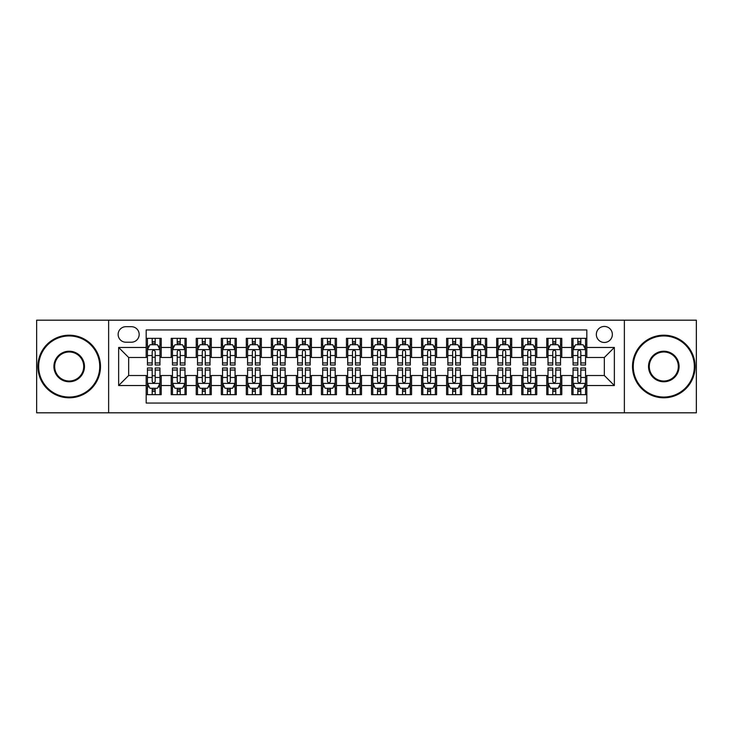 <?xml version="1.0" encoding="UTF-8"?>
<svg xmlns="http://www.w3.org/2000/svg" width="733" height="733" viewBox="0 0 733 733"><rect width="100%" height="100%" fill="white"/><g stroke="black" fill="none" stroke-linecap="round" stroke-linejoin="round"><path stroke-width="1.1" d="M604.34 326.442A8.008 8.008 0 0 0 596.332 334.45A8.008 8.008 0 0 0 604.34 342.467A8.008 8.008 0 0 0 612.357 334.45A8.008 8.008 0 0 0 604.34 326.442M624.369 412.816L696.35 412.816L696.35 320.184L624.369 320.184L624.369 412.816L108.631 412.816L108.631 320.184L36.65 320.184L36.65 412.816L108.631 412.816M586.821 338.334L571.795 338.334L571.795 347.469L561.78 347.469L561.78 357.484L571.795 357.484L571.795 347.469M561.78 347.469L561.78 338.334L546.763 338.334L546.763 347.469L536.748 347.469L536.748 357.484L546.763 357.484L546.763 347.469M536.748 347.469L536.748 338.334L521.722 338.334L521.722 347.469L511.707 347.469L511.707 357.484L521.722 357.484L521.722 347.469M511.707 347.469L511.707 338.334L496.69 338.334L496.69 347.469L486.675 347.469L486.675 357.484L496.69 357.484L496.69 347.469M486.675 347.469L486.675 338.334L471.649 338.334L471.649 347.469L461.634 347.469L461.634 357.484L471.649 357.484L471.649 347.469M461.634 347.469L461.634 338.334L446.617 338.334L446.617 347.469L436.602 347.469L436.602 357.484L446.617 357.484L446.617 347.469M436.602 347.469L436.602 338.334L421.576 338.334L421.576 347.469L411.561 347.469L411.561 357.484L421.576 357.484L421.576 347.469M411.561 347.469L411.561 338.334L396.544 338.334L396.544 347.469L386.529 347.469L386.529 357.484L396.544 357.484L396.544 347.469M386.529 347.469L386.529 338.334L371.503 338.334L371.503 347.469L361.497 347.469L361.497 357.484L371.503 357.484L371.503 347.469M361.497 347.469L361.497 338.334L346.471 338.334L346.471 347.469L336.456 347.469L336.456 357.484L346.471 357.484L346.471 347.469M336.456 347.469L336.456 338.334L321.439 338.334L321.439 347.469L311.424 347.469L311.424 357.484L321.439 357.484L321.439 347.469M311.424 347.469L311.424 338.334L296.398 338.334L296.398 347.469L286.383 347.469L286.383 357.484L296.398 357.484L296.398 347.469M286.383 347.469L286.383 338.334L271.366 338.334L271.366 347.469L261.351 347.469L261.351 357.484L271.366 357.484L271.366 347.469M261.351 347.469L261.351 338.334L246.325 338.334L246.325 347.469L236.31 347.469L236.31 357.484L246.325 357.484L246.325 347.469M236.31 347.469L236.31 338.334L221.293 338.334L221.293 347.469L211.278 347.469L211.278 357.484L221.293 357.484L221.293 347.469M211.278 347.469L211.278 338.334L196.252 338.334L196.252 347.469L186.237 347.469L186.237 357.484L196.252 357.484L196.252 347.469M186.237 347.469L186.237 338.334L171.22 338.334L171.22 357.484L161.205 357.484L161.205 338.334L146.179 338.334M146.179 394.666L161.205 394.666L161.205 375.516L171.22 375.516L171.22 394.666L186.237 394.666L186.237 375.516L196.252 375.516L196.252 385.531L186.237 385.531M196.252 385.531L196.252 394.666L211.278 394.666L211.278 375.516L221.293 375.516L221.293 385.531L211.278 385.531M221.293 385.531L221.293 394.666L236.31 394.666L236.31 375.516L246.325 375.516L246.325 385.531L236.31 385.531M246.325 385.531L246.325 394.666L261.351 394.666L261.351 375.516L271.366 375.516L271.366 385.531L261.351 385.531M271.366 385.531L271.366 394.666L286.383 394.666L286.383 375.516L296.398 375.516L296.398 385.531L286.383 385.531M296.398 385.531L296.398 394.666L311.424 394.666L311.424 375.516L321.439 375.516L321.439 385.531L311.424 385.531M321.439 385.531L321.439 394.666L336.456 394.666L336.456 375.516L346.471 375.516L346.471 385.531L336.456 385.531M346.471 385.531L346.471 394.666L361.497 394.666L361.497 375.516L371.503 375.516L371.503 385.531L361.497 385.531M371.503 385.531L371.503 394.666L386.529 394.666L386.529 375.516L396.544 375.516L396.544 385.531L386.529 385.531M396.544 385.531L396.544 394.666L411.561 394.666L411.561 375.516L421.576 375.516L421.576 385.531L411.561 385.531M421.576 385.531L421.576 394.666L436.602 394.666L436.602 375.516L446.617 375.516L446.617 385.531L436.602 385.531M446.617 385.531L446.617 394.666L461.634 394.666L461.634 375.516L471.649 375.516L471.649 385.531L461.634 385.531M471.649 385.531L471.649 394.666L486.675 394.666L486.675 375.516L496.69 375.516L496.69 385.531L486.675 385.531M496.69 385.531L496.69 394.666L511.707 394.666L511.707 375.516L521.722 375.516L521.722 385.531L511.707 385.531M521.722 385.531L521.722 394.666L536.748 394.666L536.748 375.516L546.763 375.516L546.763 385.531L536.748 385.531M546.763 385.531L546.763 394.666L561.78 394.666L561.78 375.516L571.795 375.516L571.795 385.531L561.78 385.531M125.902 342.219L131.409 342.219A7.761 7.761 0 0 0 139.169 334.45A7.761 7.761 0 0 0 131.409 326.689L125.902 326.689A7.761 7.761 0 0 0 118.141 334.45A7.761 7.761 0 0 0 125.902 342.219M624.369 320.184L108.631 320.184M586.821 347.469L586.821 329.951L146.179 329.951L146.179 357.484L128.66 357.484L128.66 375.516L146.179 375.516L146.179 403.049L586.821 403.049L586.821 375.516L604.34 375.516L604.34 357.484L586.821 357.484L586.821 347.469L614.355 347.469L614.355 385.531L586.821 385.531M146.179 385.531L118.645 385.531L118.645 347.469L146.179 347.469M571.795 385.531L571.795 394.666L586.821 394.666M146.179 344.592L147.434 344.592M152.189 344.592L155.194 344.592M159.95 344.592L161.205 344.592M146.179 357.237L147.434 357.237M152.189 357.237L155.194 357.237M159.95 357.237L161.205 357.237M146.179 375.763L147.434 375.763M152.189 375.763L155.194 375.763M159.95 375.763L161.205 375.763M146.179 388.408L147.434 388.408M152.189 388.408L155.194 388.408M159.95 388.408L161.205 388.408M171.22 357.237L172.475 357.237M177.23 357.237L180.236 357.237M184.991 357.237L186.237 357.237M171.22 344.592L172.475 344.592M177.23 344.592L180.236 344.592M184.991 344.592L186.237 344.592M171.22 375.763L172.475 375.763M177.23 375.763L180.236 375.763M184.991 375.763L186.237 375.763M171.22 388.408L172.475 388.408M177.23 388.408L180.236 388.408M184.991 388.408L186.237 388.408M196.252 375.763L197.507 375.763M202.262 375.763L205.267 375.763M210.023 375.763L211.278 375.763M196.252 388.408L197.507 388.408M202.262 388.408L205.267 388.408M210.023 388.408L211.278 388.408M196.252 344.592L197.507 344.592M202.262 344.592L205.267 344.592M210.023 344.592L211.278 344.592M196.252 357.237L197.507 357.237M202.262 357.237L205.267 357.237M210.023 357.237L211.278 357.237M221.293 375.763L222.539 375.763M227.303 375.763L230.299 375.763M235.064 375.763L236.31 375.763M221.293 388.408L222.539 388.408M227.303 388.408L230.299 388.408M235.064 388.408L236.31 388.408M221.293 344.592L222.539 344.592M227.303 344.592L230.299 344.592M235.064 344.592L236.31 344.592M221.293 357.237L222.539 357.237M227.303 357.237L230.299 357.237M235.064 357.237L236.31 357.237M246.325 375.763L247.58 375.763M252.335 375.763L255.341 375.763M260.096 375.763L261.351 375.763M246.325 388.408L247.58 388.408M252.335 388.408L255.341 388.408M260.096 388.408L261.351 388.408M246.325 344.592L247.58 344.592M252.335 344.592L255.341 344.592M260.096 344.592L261.351 344.592M246.325 357.237L247.58 357.237M252.335 357.237L255.341 357.237M260.096 357.237L261.351 357.237M271.366 375.763L272.612 375.763M277.367 375.763L280.373 375.763M285.137 375.763L286.383 375.763M271.366 388.408L272.612 388.408M277.367 388.408L280.373 388.408M285.137 388.408L286.383 388.408M271.366 344.592L272.612 344.592M277.367 344.592L280.373 344.592M285.137 344.592L286.383 344.592M271.366 357.237L272.612 357.237M277.367 357.237L280.373 357.237M285.137 357.237L286.383 357.237M296.398 375.763L297.653 375.763M302.408 375.763L305.414 375.763M310.169 375.763L311.424 375.763M296.398 388.408L297.653 388.408M302.408 388.408L305.414 388.408M310.169 388.408L311.424 388.408M296.398 344.592L297.653 344.592M302.408 344.592L305.414 344.592M310.169 344.592L311.424 344.592M296.398 357.237L297.653 357.237M302.408 357.237L305.414 357.237M310.169 357.237L311.424 357.237M321.439 375.763L322.685 375.763M327.44 375.763L330.446 375.763M335.201 375.763L336.456 375.763M321.439 388.408L322.685 388.408M327.44 388.408L330.446 388.408M335.201 388.408L336.456 388.408M321.439 344.592L322.685 344.592M327.44 344.592L330.446 344.592M335.201 344.592L336.456 344.592M321.439 357.237L322.685 357.237M327.44 357.237L330.446 357.237M335.201 357.237L336.456 357.237M346.471 375.763L347.726 375.763M352.481 375.763L355.487 375.763M360.242 375.763L361.497 375.763M346.471 388.408L347.726 388.408M352.481 388.408L355.487 388.408M360.242 388.408L361.497 388.408M346.471 344.592L347.726 344.592M352.481 344.592L355.487 344.592M360.242 344.592L361.497 344.592M346.471 357.237L347.726 357.237M352.481 357.237L355.487 357.237M360.242 357.237L361.497 357.237M371.503 375.763L372.758 375.763M377.513 375.763L380.519 375.763M385.274 375.763L386.529 375.763M371.503 388.408L372.758 388.408M377.513 388.408L380.519 388.408M385.274 388.408L386.529 388.408M371.503 344.592L372.758 344.592M377.513 344.592L380.519 344.592M385.274 344.592L386.529 344.592M371.503 357.237L372.758 357.237M377.513 357.237L380.519 357.237M385.274 357.237L386.529 357.237M396.544 375.763L397.799 375.763M402.554 375.763L405.56 375.763M410.315 375.763L411.561 375.763M396.544 388.408L397.799 388.408M402.554 388.408L405.56 388.408M410.315 388.408L411.561 388.408M396.544 344.592L397.799 344.592M402.554 344.592L405.56 344.592M410.315 344.592L411.561 344.592M396.544 357.237L397.799 357.237M402.554 357.237L405.56 357.237M410.315 357.237L411.561 357.237M421.576 375.763L422.831 375.763M427.586 375.763L430.592 375.763M435.347 375.763L436.602 375.763M421.576 388.408L422.831 388.408M427.586 388.408L430.592 388.408M435.347 388.408L436.602 388.408M421.576 344.592L422.831 344.592M427.586 344.592L430.592 344.592M435.347 344.592L436.602 344.592M421.576 357.237L422.831 357.237M427.586 357.237L430.592 357.237M435.347 357.237L436.602 357.237M446.617 375.763L447.863 375.763M452.627 375.763L455.633 375.763M460.388 375.763L461.634 375.763M446.617 388.408L447.863 388.408M452.627 388.408L455.633 388.408M460.388 388.408L461.634 388.408M446.617 344.592L447.863 344.592M452.627 344.592L455.633 344.592M460.388 344.592L461.634 344.592M446.617 357.237L447.863 357.237M452.627 357.237L455.633 357.237M460.388 357.237L461.634 357.237M471.649 375.763L472.904 375.763M477.659 375.763L480.665 375.763M485.42 375.763L486.675 375.763M471.649 388.408L472.904 388.408M477.659 388.408L480.665 388.408M485.42 388.408L486.675 388.408M471.649 344.592L472.904 344.592M477.659 344.592L480.665 344.592M485.42 344.592L486.675 344.592M471.649 357.237L472.904 357.237M477.659 357.237L480.665 357.237M485.42 357.237L486.675 357.237M496.69 375.763L497.936 375.763M502.701 375.763L505.697 375.763M510.461 375.763L511.707 375.763M496.69 388.408L497.936 388.408M502.701 388.408L505.697 388.408M510.461 388.408L511.707 388.408M496.69 344.592L497.936 344.592M502.701 344.592L505.697 344.592M510.461 344.592L511.707 344.592M496.69 357.237L497.936 357.237M502.701 357.237L505.697 357.237M510.461 357.237L511.707 357.237M521.722 375.763L522.977 375.763M527.733 375.763L530.738 375.763M535.493 375.763L536.748 375.763M521.722 388.408L522.977 388.408M527.733 388.408L530.738 388.408M535.493 388.408L536.748 388.408M521.722 344.592L522.977 344.592M527.733 344.592L530.738 344.592M535.493 344.592L536.748 344.592M521.722 357.237L522.977 357.237M527.733 357.237L530.738 357.237M535.493 357.237L536.748 357.237M546.763 375.763L548.009 375.763M552.764 375.763L555.77 375.763M560.525 375.763L561.78 375.763M546.763 388.408L548.009 388.408M552.764 388.408L555.77 388.408M560.525 388.408L561.78 388.408M546.763 344.592L548.009 344.592M552.764 344.592L555.77 344.592M560.525 344.592L561.78 344.592M546.763 357.237L548.009 357.237M552.764 357.237L555.77 357.237M560.525 357.237L561.78 357.237M571.795 375.763L573.05 375.763M577.806 375.763L580.811 375.763M585.566 375.763L586.821 375.763M571.795 388.408L573.05 388.408M577.806 388.408L580.811 388.408M585.566 388.408L586.821 388.408M571.795 344.592L573.05 344.592M577.806 344.592L580.811 344.592M585.566 344.592L586.821 344.592M571.795 357.237L573.05 357.237M577.806 357.237L580.811 357.237M585.566 357.237L586.821 357.237M128.66 357.484L118.645 347.469M128.66 375.516L118.645 385.531M614.355 347.469L604.34 357.484M614.355 385.531L604.34 375.516M155.194 341.587L152.189 341.587M159.95 362.954L155.194 362.954L155.194 364.997L159.95 364.997L159.95 349.723L157.448 344.721L149.935 344.721L147.434 349.723L147.434 364.997L152.189 364.997L152.189 362.954L147.434 362.954M147.434 349.723L147.434 338.334M159.95 349.723L159.95 338.334M152.189 344.721L152.189 338.334M155.194 338.334L155.194 344.721M155.194 362.954L155.194 351.602C154.196 349.678 153.197 349.678 152.189 351.602L152.189 362.954M152.189 391.413L155.194 391.413M147.434 370.046L152.189 370.046L152.189 368.003L147.434 368.003L147.434 383.277L149.935 388.279L157.448 388.279L159.95 383.277L159.95 368.003L155.194 368.003L155.194 370.046L159.95 370.046M159.95 383.277L159.95 394.666M147.434 383.277L147.434 394.666M155.194 388.279L155.194 394.666M152.189 394.666L152.189 388.279M152.189 370.046L152.189 381.398C153.188 383.322 154.196 383.322 155.194 381.398L155.194 370.046M69.195 335.952A30.548 30.548 0 0 0 38.657 366.5A30.548 30.548 0 0 0 69.195 397.048A30.548 30.548 0 0 0 99.743 366.5A30.548 30.548 0 0 0 69.195 335.952M69.195 397.799A31.299 31.299 0 0 1 37.905 366.5A31.299 31.299 0 0 1 69.195 335.201A31.299 31.299 0 0 1 100.494 366.5A31.299 31.299 0 0 1 69.195 397.799M69.195 351.226A15.274 15.274 0 0 1 84.469 366.5A15.274 15.274 0 0 1 69.195 381.774A15.274 15.274 0 0 1 53.921 366.5A15.274 15.274 0 0 1 69.195 351.226M69.195 381.023A14.523 14.523 0 0 0 83.718 366.5A14.523 14.523 0 0 0 69.195 351.977A14.523 14.523 0 0 0 54.673 366.5A14.523 14.523 0 0 0 69.195 381.023M663.805 335.952A30.548 30.548 0 0 0 633.257 366.5A30.548 30.548 0 0 0 663.805 397.048A30.548 30.548 0 0 0 694.343 366.5A30.548 30.548 0 0 0 663.805 335.952M663.805 397.799A31.299 31.299 0 0 1 632.506 366.5A31.299 31.299 0 0 1 663.805 335.201A31.299 31.299 0 0 1 695.095 366.5A31.299 31.299 0 0 1 663.805 397.799M663.805 351.226A15.274 15.274 0 0 1 679.079 366.5A15.274 15.274 0 0 1 663.805 381.774A15.274 15.274 0 0 1 648.531 366.5A15.274 15.274 0 0 1 663.805 351.226M663.805 381.023A14.523 14.523 0 0 0 678.327 366.5A14.523 14.523 0 0 0 663.805 351.977A14.523 14.523 0 0 0 649.282 366.5A14.523 14.523 0 0 0 663.805 381.023M180.236 341.587L177.23 341.587M184.991 362.954L180.236 362.954L180.236 364.997L184.991 364.997L184.991 349.723L182.49 344.721L174.976 344.721L172.475 349.723L172.475 364.997L177.23 364.997L177.23 362.954L172.475 362.954M172.475 349.723L172.475 338.334M184.991 349.723L184.991 338.334M177.23 344.721L177.23 338.334M180.236 338.334L180.236 344.721M180.236 362.954L180.236 351.602C179.228 349.678 178.229 349.678 177.23 351.602L177.23 362.954M205.267 341.587L202.262 341.587M210.023 362.954L205.267 362.954L205.267 364.997L210.023 364.997L210.023 349.723L207.521 344.721L200.008 344.721L197.507 349.723L197.507 364.997L202.262 364.997L202.262 362.954L197.507 362.954M197.507 349.723L197.507 338.334M210.023 349.723L210.023 338.334M202.262 344.721L202.262 338.334M205.267 338.334L205.267 344.721M205.267 362.954L205.267 351.602C204.269 349.678 203.27 349.678 202.262 351.602L202.262 362.954M230.299 341.587L227.303 341.587M235.064 362.954L230.299 362.954L230.299 364.997L235.064 364.997L235.064 349.723L232.553 344.721L225.049 344.721L222.539 349.723L222.539 364.997L227.303 364.997L227.303 362.954L222.539 362.954M222.539 349.723L222.539 338.334M235.064 349.723L235.064 338.334M227.303 344.721L227.303 338.334M230.299 338.334L230.299 344.721M230.299 362.954L230.299 351.602C229.301 349.678 228.302 349.678 227.303 351.602L227.303 362.954M255.341 341.587L252.335 341.587M260.096 362.954L255.341 362.954L255.341 364.997L260.096 364.997L260.096 349.723L257.595 344.721L250.081 344.721L247.58 349.723L247.58 364.997L252.335 364.997L252.335 362.954L247.58 362.954M247.58 349.723L247.58 338.334M260.096 349.723L260.096 338.334M252.335 344.721L252.335 338.334M255.341 338.334L255.341 344.721M255.341 362.954L255.341 351.602C254.342 349.678 253.334 349.678 252.335 351.602L252.335 362.954M177.23 391.413L180.236 391.413M172.475 370.046L177.23 370.046L177.23 368.003L172.475 368.003L172.475 383.277L174.976 388.279L182.49 388.279L184.991 383.277L184.991 368.003L180.236 368.003L180.236 370.046L184.991 370.046M184.991 383.277L184.991 394.666M172.475 383.277L172.475 394.666M180.236 388.279L180.236 394.666M177.23 394.666L177.23 388.279M177.23 370.046L177.23 381.398C178.229 383.322 179.228 383.322 180.236 381.398L180.236 370.046M202.262 391.413L205.267 391.413M197.507 370.046L202.262 370.046L202.262 368.003L197.507 368.003L197.507 383.277L200.008 388.279L207.521 388.279L210.023 383.277L210.023 368.003L205.267 368.003L205.267 370.046L210.023 370.046M210.023 383.277L210.023 394.666M197.507 383.277L197.507 394.666M205.267 388.279L205.267 394.666M202.262 394.666L202.262 388.279M202.262 370.046L202.262 381.398C203.261 383.322 204.269 383.322 205.267 381.398L205.267 370.046M227.303 391.413L230.299 391.413M222.539 370.046L227.303 370.046L227.303 368.003L222.539 368.003L222.539 383.277L225.049 388.279L232.553 388.279L235.064 383.277L235.064 368.003L230.299 368.003L230.299 370.046L235.064 370.046M235.064 383.277L235.064 394.666M222.539 383.277L222.539 394.666M230.299 388.279L230.299 394.666M227.303 394.666L227.303 388.279M227.303 370.046L227.303 381.398C228.302 383.322 229.301 383.322 230.299 381.398L230.299 370.046M252.335 391.413L255.341 391.413M247.58 370.046L252.335 370.046L252.335 368.003L247.58 368.003L247.58 383.277L250.081 388.279L257.595 388.279L260.096 383.277L260.096 368.003L255.341 368.003L255.341 370.046L260.096 370.046M260.096 383.277L260.096 394.666M247.58 383.277L247.58 394.666M255.341 388.279L255.341 394.666M252.335 394.666L252.335 388.279M252.335 370.046L252.335 381.398C253.334 383.322 254.333 383.322 255.341 381.398L255.341 370.046M280.373 341.587L277.367 341.587M285.137 362.954L280.373 362.954L280.373 364.997L285.137 364.997L285.137 349.723L282.626 344.721L275.122 344.721L272.612 349.723L272.612 364.997L277.367 364.997L277.367 362.954L272.612 362.954M272.612 349.723L272.612 338.334M285.137 349.723L285.137 338.334M277.367 344.721L277.367 338.334M280.373 338.334L280.373 344.721M280.373 362.954L280.373 351.602C279.374 349.678 278.375 349.678 277.367 351.602L277.367 362.954M277.367 391.413L280.373 391.413M272.612 370.046L277.367 370.046L277.367 368.003L272.612 368.003L272.612 383.277L275.122 388.279L282.626 388.279L285.137 383.277L285.137 368.003L280.373 368.003L280.373 370.046L285.137 370.046M285.137 383.277L285.137 394.666M272.612 383.277L272.612 394.666M280.373 388.279L280.373 394.666M277.367 394.666L277.367 388.279M277.367 370.046L277.367 381.398C278.375 383.322 279.374 383.322 280.373 381.398L280.373 370.046M305.414 341.587L302.408 341.587M310.169 362.954L305.414 362.954L305.414 364.997L310.169 364.997L310.169 349.723L307.668 344.721L300.154 344.721L297.653 349.723L297.653 364.997L302.408 364.997L302.408 362.954L297.653 362.954M297.653 349.723L297.653 338.334M310.169 349.723L310.169 338.334M302.408 344.721L302.408 338.334M305.414 338.334L305.414 344.721M305.414 362.954L305.414 351.602C304.415 349.678 303.407 349.678 302.408 351.602L302.408 362.954M302.408 391.413L305.414 391.413M297.653 370.046L302.408 370.046L302.408 368.003L297.653 368.003L297.653 383.277L300.154 388.279L307.668 388.279L310.169 383.277L310.169 368.003L305.414 368.003L305.414 370.046L310.169 370.046M310.169 383.277L310.169 394.666M297.653 383.277L297.653 394.666M305.414 388.279L305.414 394.666M302.408 394.666L302.408 388.279M302.408 370.046L302.408 381.398C303.407 383.322 304.406 383.322 305.414 381.398L305.414 370.046M330.446 341.587L327.44 341.587M335.201 362.954L330.446 362.954L330.446 364.997L335.201 364.997L335.201 349.723L332.7 344.721L325.186 344.721L322.685 349.723L322.685 364.997L327.44 364.997L327.44 362.954L322.685 362.954M322.685 349.723L322.685 338.334M335.201 349.723L335.201 338.334M327.44 344.721L327.44 338.334M330.446 338.334L330.446 344.721M330.446 362.954L330.446 351.602C329.447 349.678 328.448 349.678 327.44 351.602L327.44 362.954M327.44 391.413L330.446 391.413M322.685 370.046L327.44 370.046L327.44 368.003L322.685 368.003L322.685 383.277L325.186 388.279L332.7 388.279L335.201 383.277L335.201 368.003L330.446 368.003L330.446 370.046L335.201 370.046M335.201 383.277L335.201 394.666M322.685 383.277L322.685 394.666M330.446 388.279L330.446 394.666M327.44 394.666L327.44 388.279M327.44 370.046L327.44 381.398C328.448 383.322 329.447 383.322 330.446 381.398L330.446 370.046M355.487 341.587L352.481 341.587M360.242 362.954L355.487 362.954L355.487 364.997L360.242 364.997L360.242 349.723L357.741 344.721L350.227 344.721L347.726 349.723L347.726 364.997L352.481 364.997L352.481 362.954L347.726 362.954M347.726 349.723L347.726 338.334M360.242 349.723L360.242 338.334M352.481 344.721L352.481 338.334M355.487 338.334L355.487 344.721M355.487 362.954L355.487 351.602C354.488 349.678 353.48 349.678 352.481 351.602L352.481 362.954M352.481 391.413L355.487 391.413M347.726 370.046L352.481 370.046L352.481 368.003L347.726 368.003L347.726 383.277L350.227 388.279L357.741 388.279L360.242 383.277L360.242 368.003L355.487 368.003L355.487 370.046L360.242 370.046M360.242 383.277L360.242 394.666M347.726 383.277L347.726 394.666M355.487 388.279L355.487 394.666M352.481 394.666L352.481 388.279M352.481 370.046L352.481 381.398C353.48 383.322 354.479 383.322 355.487 381.398L355.487 370.046M380.519 341.587L377.513 341.587M385.274 362.954L380.519 362.954L380.519 364.997L385.274 364.997L385.274 349.723L382.773 344.721L375.259 344.721L372.758 349.723L372.758 364.997L377.513 364.997L377.513 362.954L372.758 362.954M372.758 349.723L372.758 338.334M385.274 349.723L385.274 338.334M377.513 344.721L377.513 338.334M380.519 338.334L380.519 344.721M380.519 362.954L380.519 351.602C379.52 349.678 378.521 349.678 377.513 351.602L377.513 362.954M377.513 391.413L380.519 391.413M372.758 370.046L377.513 370.046L377.513 368.003L372.758 368.003L372.758 383.277L375.259 388.279L382.773 388.279L385.274 383.277L385.274 368.003L380.519 368.003L380.519 370.046L385.274 370.046M385.274 383.277L385.274 394.666M372.758 383.277L372.758 394.666M380.519 388.279L380.519 394.666M377.513 394.666L377.513 388.279M377.513 370.046L377.513 381.398C378.512 383.322 379.52 383.322 380.519 381.398L380.519 370.046M405.56 341.587L402.554 341.587M410.315 362.954L405.56 362.954L405.56 364.997L410.315 364.997L410.315 349.723L407.814 344.721L400.3 344.721L397.799 349.723L397.799 364.997L402.554 364.997L402.554 362.954L397.799 362.954M397.799 349.723L397.799 338.334M410.315 349.723L410.315 338.334M402.554 344.721L402.554 338.334M405.56 338.334L405.56 344.721M405.56 362.954L405.56 351.602C404.552 349.678 403.553 349.678 402.554 351.602L402.554 362.954M402.554 391.413L405.56 391.413M397.799 370.046L402.554 370.046L402.554 368.003L397.799 368.003L397.799 383.277L400.3 388.279L407.814 388.279L410.315 383.277L410.315 368.003L405.56 368.003L405.56 370.046L410.315 370.046M410.315 383.277L410.315 394.666M397.799 383.277L397.799 394.666M405.56 388.279L405.56 394.666M402.554 394.666L402.554 388.279M402.554 370.046L402.554 381.398C403.553 383.322 404.552 383.322 405.56 381.398L405.56 370.046M430.592 341.587L427.586 341.587M435.347 362.954L430.592 362.954L430.592 364.997L435.347 364.997L435.347 349.723L432.846 344.721L425.332 344.721L422.831 349.723L422.831 364.997L427.586 364.997L427.586 362.954L422.831 362.954M422.831 349.723L422.831 338.334M435.347 349.723L435.347 338.334M427.586 344.721L427.586 338.334M430.592 338.334L430.592 344.721M430.592 362.954L430.592 351.602C429.593 349.678 428.594 349.678 427.586 351.602L427.586 362.954M427.586 391.413L430.592 391.413M422.831 370.046L427.586 370.046L427.586 368.003L422.831 368.003L422.831 383.277L425.332 388.279L432.846 388.279L435.347 383.277L435.347 368.003L430.592 368.003L430.592 370.046L435.347 370.046M435.347 383.277L435.347 394.666M422.831 383.277L422.831 394.666M430.592 388.279L430.592 394.666M427.586 394.666L427.586 388.279M427.586 370.046L427.586 381.398C428.585 383.322 429.593 383.322 430.592 381.398L430.592 370.046M455.633 341.587L452.627 341.587M460.388 362.954L455.633 362.954L455.633 364.997L460.388 364.997L460.388 349.723L457.878 344.721L450.374 344.721L447.863 349.723L447.863 364.997L452.627 364.997L452.627 362.954L447.863 362.954M447.863 349.723L447.863 338.334M460.388 349.723L460.388 338.334M452.627 344.721L452.627 338.334M455.633 338.334L455.633 344.721M455.633 362.954L455.633 351.602C454.625 349.678 453.626 349.678 452.627 351.602L452.627 362.954M452.627 391.413L455.633 391.413M447.863 370.046L452.627 370.046L452.627 368.003L447.863 368.003L447.863 383.277L450.374 388.279L457.878 388.279L460.388 383.277L460.388 368.003L455.633 368.003L455.633 370.046L460.388 370.046M460.388 383.277L460.388 394.666M447.863 383.277L447.863 394.666M455.633 388.279L455.633 394.666M452.627 394.666L452.627 388.279M452.627 370.046L452.627 381.398C453.626 383.322 454.625 383.322 455.633 381.398L455.633 370.046M477.659 391.413L480.665 391.413M472.904 370.046L477.659 370.046L477.659 368.003L472.904 368.003L472.904 383.277L475.405 388.279L482.919 388.279L485.42 383.277L485.42 368.003L480.665 368.003L480.665 370.046L485.42 370.046M485.42 383.277L485.42 394.666M472.904 383.277L472.904 394.666M480.665 388.279L480.665 394.666M477.659 394.666L477.659 388.279M477.659 370.046L477.659 381.398C478.658 383.322 479.666 383.322 480.665 381.398L480.665 370.046M502.701 391.413L505.697 391.413M497.936 370.046L502.701 370.046L502.701 368.003L497.936 368.003L497.936 383.277L500.447 388.279L507.951 388.279L510.461 383.277L510.461 368.003L505.697 368.003L505.697 370.046L510.461 370.046M510.461 383.277L510.461 394.666M497.936 383.277L497.936 394.666M505.697 388.279L505.697 394.666M502.701 394.666L502.701 388.279M502.701 370.046L502.701 381.398C503.699 383.322 504.698 383.322 505.697 381.398L505.697 370.046M480.665 341.587L477.659 341.587M485.42 362.954L480.665 362.954L480.665 364.997L485.42 364.997L485.42 349.723L482.919 344.721L475.405 344.721L472.904 349.723L472.904 364.997L477.659 364.997L477.659 362.954L472.904 362.954M472.904 349.723L472.904 338.334M485.42 349.723L485.42 338.334M477.659 344.721L477.659 338.334M480.665 338.334L480.665 344.721M480.665 362.954L480.665 351.602C479.666 349.678 478.667 349.678 477.659 351.602L477.659 362.954M505.697 341.587L502.701 341.587M510.461 362.954L505.697 362.954L505.697 364.997L510.461 364.997L510.461 349.723L507.951 344.721L500.447 344.721L497.936 349.723L497.936 364.997L502.701 364.997L502.701 362.954L497.936 362.954M497.936 349.723L497.936 338.334M510.461 349.723L510.461 338.334M502.701 344.721L502.701 338.334M505.697 338.334L505.697 344.721M505.697 362.954L505.697 351.602C504.698 349.678 503.699 349.678 502.701 351.602L502.701 362.954M530.738 341.587L527.733 341.587M535.493 362.954L530.738 362.954L530.738 364.997L535.493 364.997L535.493 349.723L532.992 344.721L525.479 344.721L522.977 349.723L522.977 364.997L527.733 364.997L527.733 362.954L522.977 362.954M522.977 349.723L522.977 338.334M535.493 349.723L535.493 338.334M527.733 344.721L527.733 338.334M530.738 338.334L530.738 344.721M530.738 362.954L530.738 351.602C529.739 349.678 528.731 349.678 527.733 351.602L527.733 362.954M527.733 391.413L530.738 391.413M522.977 370.046L527.733 370.046L527.733 368.003L522.977 368.003L522.977 383.277L525.479 388.279L532.992 388.279L535.493 383.277L535.493 368.003L530.738 368.003L530.738 370.046L535.493 370.046M535.493 383.277L535.493 394.666M522.977 383.277L522.977 394.666M530.738 388.279L530.738 394.666M527.733 394.666L527.733 388.279M527.733 370.046L527.733 381.398C528.731 383.322 529.73 383.322 530.738 381.398L530.738 370.046M555.77 341.587L552.764 341.587M560.525 362.954L555.77 362.954L555.77 364.997L560.525 364.997L560.525 349.723L558.024 344.721L550.51 344.721L548.009 349.723L548.009 364.997L552.764 364.997L552.764 362.954L548.009 362.954M548.009 349.723L548.009 338.334M560.525 349.723L560.525 338.334M552.764 344.721L552.764 338.334M555.77 338.334L555.77 344.721M555.77 362.954L555.77 351.602C554.771 349.678 553.772 349.678 552.764 351.602L552.764 362.954M552.764 391.413L555.77 391.413M548.009 370.046L552.764 370.046L552.764 368.003L548.009 368.003L548.009 383.277L550.51 388.279L558.024 388.279L560.525 383.277L560.525 368.003L555.77 368.003L555.77 370.046L560.525 370.046M560.525 383.277L560.525 394.666M548.009 383.277L548.009 394.666M555.77 388.279L555.77 394.666M552.764 394.666L552.764 388.279M552.764 370.046L552.764 381.398C553.772 383.322 554.771 383.322 555.77 381.398L555.77 370.046M580.811 341.587L577.806 341.587M585.566 362.954L580.811 362.954L580.811 364.997L585.566 364.997L585.566 349.723L583.065 344.721L575.552 344.721L573.05 349.723L573.05 364.997L577.806 364.997L577.806 362.954L573.05 362.954M573.05 349.723L573.05 338.334M585.566 349.723L585.566 338.334M577.806 344.721L577.806 338.334M580.811 338.334L580.811 344.721M580.811 362.954L580.811 351.602C579.812 349.678 578.804 349.678 577.806 351.602L577.806 362.954M577.806 391.413L580.811 391.413M573.05 370.046L577.806 370.046L577.806 368.003L573.05 368.003L573.05 383.277L575.552 388.279L583.065 388.279L585.566 383.277L585.566 368.003L580.811 368.003L580.811 370.046L585.566 370.046M585.566 383.277L585.566 394.666M573.05 383.277L573.05 394.666M580.811 388.279L580.811 394.666M577.806 394.666L577.806 388.279M577.806 370.046L577.806 381.398C578.804 383.322 579.803 383.322 580.811 381.398L580.811 370.046M171.22 385.531L161.205 385.531M171.22 347.469L161.205 347.469M159.886 349.604L147.498 349.604M147.434 346.095L149.248 346.095M158.136 346.095L159.95 346.095M152.189 355.532L147.434 355.532M159.95 355.532L155.194 355.532M155.194 343.181L152.189 343.181M147.498 383.396L159.886 383.396M159.95 386.905L158.136 386.905M149.248 386.905L147.434 386.905M155.194 377.468L159.95 377.468M147.434 377.468L152.189 377.468M152.189 389.819L155.194 389.819M184.927 349.604L172.53 349.604M172.475 346.095L174.289 346.095M183.177 346.095L184.991 346.095M177.23 355.532L172.475 355.532M184.991 355.532L180.236 355.532M180.236 343.181L177.23 343.181M209.959 349.604L197.571 349.604M197.507 346.095L199.321 346.095M208.209 346.095L210.023 346.095M202.262 355.532L197.507 355.532M210.023 355.532L205.267 355.532M205.267 343.181L202.262 343.181M235 349.604L222.603 349.604M222.539 346.095L224.353 346.095M233.25 346.095L235.064 346.095M227.303 355.532L222.539 355.532M235.064 355.532L230.299 355.532M230.299 343.181L227.303 343.181M260.032 349.604L247.644 349.604M247.58 346.095L249.394 346.095M258.282 346.095L260.096 346.095M252.335 355.532L247.58 355.532M260.096 355.532L255.341 355.532M255.341 343.181L252.335 343.181M172.53 383.396L184.927 383.396M184.991 386.905L183.177 386.905M174.289 386.905L172.475 386.905M180.236 377.468L184.991 377.468M172.475 377.468L177.23 377.468M177.23 389.819L180.236 389.819M197.571 383.396L209.959 383.396M210.023 386.905L208.209 386.905M199.321 386.905L197.507 386.905M205.267 377.468L210.023 377.468M197.507 377.468L202.262 377.468M202.262 389.819L205.267 389.819M222.603 383.396L235 383.396M235.064 386.905L233.25 386.905M224.353 386.905L222.539 386.905M230.299 377.468L235.064 377.468M222.539 377.468L227.303 377.468M227.303 389.819L230.299 389.819M247.644 383.396L260.032 383.396M260.096 386.905L258.282 386.905M249.394 386.905L247.58 386.905M255.341 377.468L260.096 377.468M247.58 377.468L252.335 377.468M252.335 389.819L255.341 389.819M285.073 349.604L272.676 349.604M272.612 346.095L274.426 346.095M283.314 346.095L285.137 346.095M277.367 355.532L272.612 355.532M285.137 355.532L280.373 355.532M280.373 343.181L277.367 343.181M272.676 383.396L285.073 383.396M285.137 386.905L283.314 386.905M274.426 386.905L272.612 386.905M280.373 377.468L285.137 377.468M272.612 377.468L277.367 377.468M277.367 389.819L280.373 389.819M310.105 349.604L297.717 349.604M297.653 346.095L299.467 346.095M308.355 346.095L310.169 346.095M302.408 355.532L297.653 355.532M310.169 355.532L305.414 355.532M305.414 343.181L302.408 343.181M297.717 383.396L310.105 383.396M310.169 386.905L308.355 386.905M299.467 386.905L297.653 386.905M305.414 377.468L310.169 377.468M297.653 377.468L302.408 377.468M302.408 389.819L305.414 389.819M335.146 349.604L322.749 349.604M322.685 346.095L324.499 346.095M333.387 346.095L335.201 346.095M327.44 355.532L322.685 355.532M335.201 355.532L330.446 355.532M330.446 343.181L327.44 343.181M322.749 383.396L335.146 383.396M335.201 386.905L333.387 386.905M324.499 386.905L322.685 386.905M330.446 377.468L335.201 377.468M322.685 377.468L327.44 377.468M327.44 389.819L330.446 389.819M360.178 349.604L347.781 349.604M347.726 346.095L349.54 346.095M358.428 346.095L360.242 346.095M352.481 355.532L347.726 355.532M360.242 355.532L355.487 355.532M355.487 343.181L352.481 343.181M347.781 383.396L360.178 383.396M360.242 386.905L358.428 386.905M349.54 386.905L347.726 386.905M355.487 377.468L360.242 377.468M347.726 377.468L352.481 377.468M352.481 389.819L355.487 389.819M385.219 349.604L372.822 349.604M372.758 346.095L374.572 346.095M383.46 346.095L385.274 346.095M377.513 355.532L372.758 355.532M385.274 355.532L380.519 355.532M380.519 343.181L377.513 343.181M372.822 383.396L385.219 383.396M385.274 386.905L383.46 386.905M374.572 386.905L372.758 386.905M380.519 377.468L385.274 377.468M372.758 377.468L377.513 377.468M377.513 389.819L380.519 389.819M410.251 349.604L397.854 349.604M397.799 346.095L399.613 346.095M408.501 346.095L410.315 346.095M402.554 355.532L397.799 355.532M410.315 355.532L405.56 355.532M405.56 343.181L402.554 343.181M397.854 383.396L410.251 383.396M410.315 386.905L408.501 386.905M399.613 386.905L397.799 386.905M405.56 377.468L410.315 377.468M397.799 377.468L402.554 377.468M402.554 389.819L405.56 389.819M435.283 349.604L422.895 349.604M422.831 346.095L424.645 346.095M433.533 346.095L435.347 346.095M427.586 355.532L422.831 355.532M435.347 355.532L430.592 355.532M430.592 343.181L427.586 343.181M422.895 383.396L435.283 383.396M435.347 386.905L433.533 386.905M424.645 386.905L422.831 386.905M430.592 377.468L435.347 377.468M422.831 377.468L427.586 377.468M427.586 389.819L430.592 389.819M460.324 349.604L447.927 349.604M447.863 346.095L449.686 346.095M458.574 346.095L460.388 346.095M452.627 355.532L447.863 355.532M460.388 355.532L455.633 355.532M455.633 343.181L452.627 343.181M447.927 383.396L460.324 383.396M460.388 386.905L458.574 386.905M449.686 386.905L447.863 386.905M455.633 377.468L460.388 377.468M447.863 377.468L452.627 377.468M452.627 389.819L455.633 389.819M472.968 383.396L485.356 383.396M485.42 386.905L483.606 386.905M474.718 386.905L472.904 386.905M480.665 377.468L485.42 377.468M472.904 377.468L477.659 377.468M477.659 389.819L480.665 389.819M498 383.396L510.397 383.396M510.461 386.905L508.647 386.905M499.75 386.905L497.936 386.905M505.697 377.468L510.461 377.468M497.936 377.468L502.701 377.468M502.701 389.819L505.697 389.819M485.356 349.604L472.968 349.604M472.904 346.095L474.718 346.095M483.606 346.095L485.42 346.095M477.659 355.532L472.904 355.532M485.42 355.532L480.665 355.532M480.665 343.181L477.659 343.181M510.397 349.604L498 349.604M497.936 346.095L499.75 346.095M508.647 346.095L510.461 346.095M502.701 355.532L497.936 355.532M510.461 355.532L505.697 355.532M505.697 343.181L502.701 343.181M535.429 349.604L523.041 349.604M522.977 346.095L524.791 346.095M533.679 346.095L535.493 346.095M527.733 355.532L522.977 355.532M535.493 355.532L530.738 355.532M530.738 343.181L527.733 343.181M523.041 383.396L535.429 383.396M535.493 386.905L533.679 386.905M524.791 386.905L522.977 386.905M530.738 377.468L535.493 377.468M522.977 377.468L527.733 377.468M527.733 389.819L530.738 389.819M560.47 349.604L548.073 349.604M548.009 346.095L549.823 346.095M558.711 346.095L560.525 346.095M552.764 355.532L548.009 355.532M560.525 355.532L555.77 355.532M555.77 343.181L552.764 343.181M548.073 383.396L560.47 383.396M560.525 386.905L558.711 386.905M549.823 386.905L548.009 386.905M555.77 377.468L560.525 377.468M548.009 377.468L552.764 377.468M552.764 389.819L555.77 389.819M585.502 349.604L573.114 349.604M573.05 346.095L574.864 346.095M583.752 346.095L585.566 346.095M577.806 355.532L573.05 355.532M585.566 355.532L580.811 355.532M580.811 343.181L577.806 343.181M573.114 383.396L585.502 383.396M585.566 386.905L583.752 386.905M574.864 386.905L573.05 386.905M580.811 377.468L585.566 377.468M573.05 377.468L577.806 377.468M577.806 389.819L580.811 389.819"/></g></svg>
